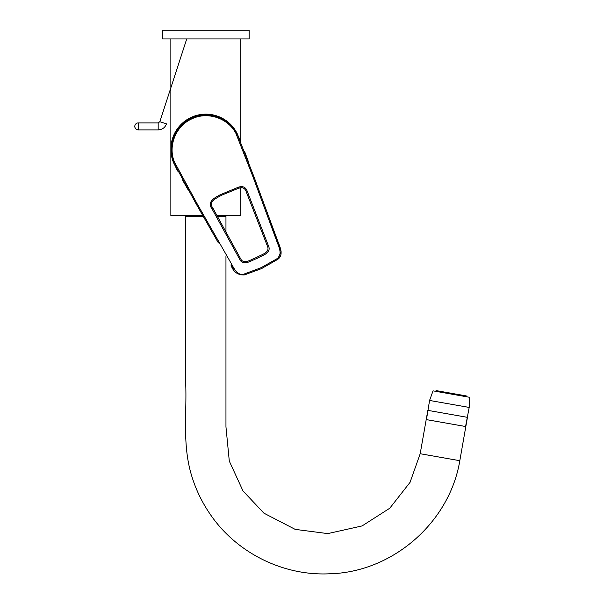 <?xml version="1.0" encoding="UTF-8"?>
<svg xmlns="http://www.w3.org/2000/svg" width="604" height="604" viewBox="0 0 604 604"><rect width="100%" height="100%" fill="white"/><g stroke="black" fill="none" stroke-linecap="round" stroke-linejoin="round"><path stroke-width="0.91" d="M420.188 453.725L459.81 460.701L467.443 417.341L427.828 410.365L420.188 453.725L410.048 482.347L389.784 508.213L362.106 525.925L327.768 533.604L295.175 529.368L263.94 513.181L243.004 490.954L229.293 461.086L225.956 426.847L225.956 256.179M225.956 215.605L225.956 216.481L217.47 216.481M426.416 419.886L429.572 400.452L469.195 407.428L465.518 426.771M429.572 400.452L433.038 390.856L469.21 397.228L469.195 407.428M466.673 396.518L435.665 391.052L436.277 390.629L466.25 395.907L466.628 396.775M170.857 38.943L170.857 215.605L202.816 215.605M216.995 215.605L240.822 215.605L240.822 187.701M237.478 134.216A34.979 34.979 0 0 0 191.053 117.433A34.979 34.979 0 0 0 174.073 163.782L172.012 157.546L171.423 145.126L175.205 133.295L182.884 123.541L193.567 117.04L205.805 114.722L218.044 116.821L228.773 123.057L237.485 134.231M232.963 127.293C220.845 114.722 206.711 111.748 190.554 118.369C175.515 127.225 169.331 140.279 172.004 157.531M218.384 242.914L196.096 203.812L173.423 162.189L177.606 171.038M182.785 180.483L187.995 189.633M248.327 161.502L244.665 151.627M240.762 141.585L236.67 132.691L253.982 176.813L278.391 242.77C280.483 247.995 283.676 255.598 277.5 259.501L261.509 268.614L244.243 274.986C237.666 275.175 233.227 271.815 230.924 264.907L233.25 268.886M261.547 268.591L277.515 259.493L281.109 251.574L269.603 219.026M268.425 245.752C271.966 253.272 261.592 255.643 256.866 258.535C251.611 260.286 243.133 266.742 239.622 259.184L211.838 208.539C206.583 201.766 215.432 197.244 220.528 194.609L238.429 187.18C243.004 185.692 246.024 187.27 247.481 191.913L268.425 245.752L267.413 246.122L246.432 192.321C245.232 188.229 242.649 186.855 238.678 188.199L221.668 195.19C217.138 197.855 207.829 201.449 212.827 207.995L240.558 258.648C243.865 265.428 251.574 258.927 256.406 257.546C260.573 254.745 270.494 252.985 267.413 246.122M235.817 133.167C227.685 117.886 207.338 111.257 191.747 118.905C175.84 125.942 167.859 145.775 174.329 161.834L196.904 203.344L231.777 264.424C234.337 269.112 237.878 276.3 244.544 273.891L261.087 267.7L276.466 259.025C282.649 255.477 279.448 248.108 277.478 243.118L253.106 177.138L235.817 133.167L236.67 132.691M158.173 129.898L158.173 122.906L138.286 122.906L138.286 129.898C136.164 129.694 134.994 128.524 134.79 126.402A3.496 3.496 0 0 0 138.286 129.898L158.173 129.898C162.25 129.679 165.02 127.663 166.493 123.858L159.841 121.691L186.727 38.943M162.552 38.943L249.127 38.943L249.127 30.2L162.552 30.2L162.552 38.943M203.314 216.481L185.722 216.481L185.722 384.204C186.81 412.026 182.567 441.788 190.434 471.505C194.511 486.635 200.958 500.678 209.777 513.634C235.817 552.464 282.649 576.035 329.354 573.8C392.23 572.441 449.542 522.747 459.81 460.701M426.205 419.584L465.82 426.56M277.478 243.118L278.391 242.77M230.924 264.907L231.777 264.424M253.982 176.813L253.106 177.138M196.096 203.812L196.904 203.344M174.329 161.834L173.423 162.189M238.429 187.18L238.678 188.199M247.481 191.913L246.432 192.321M211.838 208.539L212.827 207.995M239.622 259.184L240.558 258.648M225.956 231.974L225.956 216.481M185.722 215.605L185.722 216.481M240.822 141.736L240.822 38.943M242.74 187.731L239.01 188.108M211.679 202.212L212.54 201.049M158.173 122.906L159.841 121.691M138.286 122.906A3.496 3.496 0 0 0 134.79 126.402"/></g></svg>
